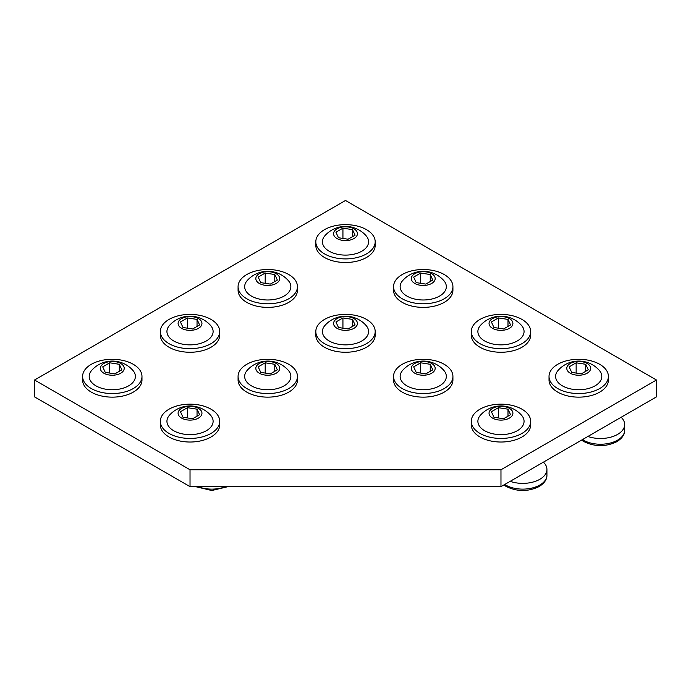 <?xml version="1.0" encoding="UTF-8"?>
<svg xmlns="http://www.w3.org/2000/svg" width="691" height="691" viewBox="0 0 691 691"><rect width="100%" height="100%" fill="white"/><g stroke="black" fill="none" stroke-linecap="round" stroke-linejoin="round"><path stroke-width="1.04" d="M345.5 200.485L34.55 380.007L190.025 469.768L500.975 469.768L656.45 380.007L345.5 200.485M34.55 380.007L34.55 396.884L190.025 486.645L500.975 486.645L656.45 396.884L656.45 380.007M500.975 469.768L500.975 486.645M190.025 469.768L190.025 486.645M432.816 280.062L430.251 274.526L420.672 273.049L413.659 277.1L416.224 282.628L425.803 284.105L432.816 280.062M430.251 281.539L430.251 274.526M420.672 283.31L420.672 273.049M414.799 283.448A11.937 6.893 180 0 1 414.799 273.705A11.937 6.893 180 0 1 431.676 273.705A11.937 6.893 180 0 1 431.676 283.448A11.937 6.893 180 0 1 414.799 283.448M406.913 296.085A23.088 13.328 180 0 1 402.654 280.615A27.415 27.415 0 0 1 443.821 280.615A23.088 13.328 180 0 1 436.798 297.441A23.088 13.328 180 0 1 406.913 296.085M444.227 298.771A29.687 17.137 180 0 1 411.879 302.485A29.687 17.137 180 0 1 393.55 286.653A29.687 17.137 180 0 1 402.248 274.534A29.687 17.137 180 0 1 434.596 270.82A29.687 17.137 180 0 1 452.925 286.653A29.687 17.137 180 0 1 444.227 298.771M452.925 286.653L452.925 290.246A29.687 17.137 180 0 1 444.227 302.364A29.687 17.137 180 0 1 411.879 306.078A29.687 17.137 180 0 1 393.55 290.246L393.55 286.653M199.604 414.704L197.039 409.176L187.46 407.69L180.446 411.741L183.011 417.269L192.59 418.755L199.604 414.704M197.039 416.189L197.039 409.176M187.46 417.96L187.46 407.69M181.586 418.09A11.937 6.893 180 0 1 181.586 408.346A11.937 6.893 180 0 1 198.464 408.346A11.937 6.893 180 0 1 198.464 418.09A11.937 6.893 180 0 1 181.586 418.09M173.7 430.726A23.088 13.328 180 0 1 169.442 415.265A27.415 27.415 0 0 1 210.608 415.265A23.088 13.328 180 0 1 203.586 432.091A23.088 13.328 180 0 1 173.7 430.726M211.014 433.421A29.687 17.137 180 0 1 178.667 437.135A29.687 17.137 180 0 1 160.338 421.303A29.687 17.137 180 0 1 169.036 409.184A29.687 17.137 180 0 1 201.383 405.47A29.687 17.137 180 0 1 219.712 421.303A29.687 17.137 180 0 1 211.014 433.421M219.712 421.303L219.712 424.887A29.687 17.137 180 0 1 211.014 437.006A29.687 17.137 180 0 1 178.667 440.72A29.687 17.137 180 0 1 160.338 424.887L160.338 421.303M355.079 324.943L352.514 319.406L342.935 317.929L335.921 321.98L338.486 327.508L348.065 328.985L355.079 324.943M352.514 326.42L352.514 319.406M342.935 328.199L342.935 317.929M337.061 328.329A11.937 6.893 180 0 1 337.061 318.586A11.937 6.893 180 0 1 353.939 318.586A11.937 6.893 180 0 1 353.939 328.329A11.937 6.893 180 0 1 337.061 328.329M329.175 340.965A23.088 13.328 180 0 1 324.917 325.496A27.415 27.415 0 0 1 366.083 325.496A23.088 13.328 180 0 1 359.061 342.321A23.088 13.328 180 0 1 329.175 340.965M366.489 343.652A29.687 17.137 180 0 1 334.142 347.374A29.687 17.137 180 0 1 315.813 331.533A29.687 17.137 180 0 1 324.511 319.423A29.687 17.137 180 0 1 356.858 315.701A29.687 17.137 180 0 1 375.187 331.533A29.687 17.137 180 0 1 366.489 343.652M375.187 331.533L375.187 335.126A29.687 17.137 180 0 1 366.489 347.245A29.687 17.137 180 0 1 334.142 350.959A29.687 17.137 180 0 1 315.813 335.126L315.813 331.533M277.341 280.062L274.776 274.526L265.197 273.049L258.184 277.1L260.749 282.628L270.328 284.105L277.341 280.062M274.776 281.539L274.776 274.526M265.197 283.31L265.197 273.049M259.324 283.448A11.937 6.893 180 0 1 259.324 273.705A11.937 6.893 180 0 1 276.201 273.705A11.937 6.893 180 0 1 276.201 283.448A11.937 6.893 180 0 1 259.324 283.448M251.438 296.085A23.088 13.328 180 0 1 247.179 280.615A27.415 27.415 0 0 1 288.346 280.615A23.088 13.328 180 0 1 281.323 297.441A23.088 13.328 180 0 1 251.438 296.085M288.752 298.771A29.687 17.137 180 0 1 256.404 302.485A29.687 17.137 180 0 1 238.075 286.653A29.687 17.137 180 0 1 246.773 274.534A29.687 17.137 180 0 1 279.121 270.82A29.687 17.137 180 0 1 297.45 286.653A29.687 17.137 180 0 1 288.752 298.771M297.45 286.653L297.45 290.246A29.687 17.137 180 0 1 288.752 302.364A29.687 17.137 180 0 1 256.404 306.078A29.687 17.137 180 0 1 238.075 290.246L238.075 286.653M121.866 369.823L119.301 364.295L109.722 362.81L102.709 366.861L105.274 372.389L114.853 373.874L121.866 369.823M119.301 371.3L119.301 364.295M109.722 373.08L109.722 362.81M103.849 373.209A11.937 6.893 180 0 1 103.849 363.466A11.937 6.893 180 0 1 120.726 363.466A11.937 6.893 180 0 1 120.726 373.209A11.937 6.893 180 0 1 103.849 373.209M95.963 385.846A23.088 13.328 180 0 1 91.704 370.376A27.415 27.415 0 0 1 132.871 370.376A23.088 13.328 180 0 1 125.848 387.21A23.088 13.328 180 0 1 95.963 385.846M133.277 388.541A29.687 17.137 180 0 1 100.929 392.255A29.687 17.137 180 0 1 82.6 376.422A29.687 17.137 180 0 1 91.298 364.304A29.687 17.137 180 0 1 123.646 360.59A29.687 17.137 180 0 1 141.975 376.422A29.687 17.137 180 0 1 133.277 388.541M141.975 376.422L141.975 380.007A29.687 17.137 180 0 1 133.277 392.125A29.687 17.137 180 0 1 100.929 395.839A29.687 17.137 180 0 1 82.6 380.007L82.6 376.422M355.079 235.182L352.514 229.645L342.935 228.168L335.921 232.211L338.486 237.747L348.065 239.224L355.079 235.182M352.514 236.659L352.514 229.645M342.935 238.43L342.935 228.168M337.061 238.568A11.937 6.893 180 0 1 337.061 228.825A11.937 6.893 180 0 1 353.939 228.825A11.937 6.893 180 0 1 353.939 238.568A11.937 6.893 180 0 1 337.061 238.568M329.175 251.196A23.088 13.328 180 0 1 324.917 235.735A27.415 27.415 0 0 1 366.083 235.735A23.088 13.328 180 0 1 359.061 252.56A23.088 13.328 180 0 1 329.175 251.196M366.489 253.891A29.687 17.137 180 0 1 334.142 257.605A29.687 17.137 180 0 1 315.813 241.772A29.687 17.137 180 0 1 324.511 229.654A29.687 17.137 180 0 1 356.858 225.94A29.687 17.137 180 0 1 375.187 241.772A29.687 17.137 180 0 1 366.489 253.891M375.187 241.772L375.187 245.365A29.687 17.137 180 0 1 366.489 257.484A29.687 17.137 180 0 1 334.142 261.198A29.687 17.137 180 0 1 315.813 245.365L315.813 241.772M510.554 324.943L507.989 319.406L498.41 317.929L491.396 321.98L493.961 327.508L503.54 328.985L510.554 324.943M507.989 326.42L507.989 319.406M498.41 328.199L498.41 317.929M492.536 328.329A11.937 6.893 180 0 1 492.536 318.586A11.937 6.893 180 0 1 509.414 318.586A11.937 6.893 180 0 1 509.414 328.329A11.937 6.893 180 0 1 492.536 328.329M484.65 340.965A23.088 13.328 180 0 1 480.392 325.496A27.415 27.415 0 0 1 521.558 325.496A23.088 13.328 180 0 1 514.536 342.321A23.088 13.328 180 0 1 484.65 340.965M521.964 343.652A29.687 17.137 180 0 1 489.617 347.374A29.687 17.137 180 0 1 471.288 331.533A29.687 17.137 180 0 1 479.986 319.423A29.687 17.137 180 0 1 512.333 315.701A29.687 17.137 180 0 1 530.662 331.533A29.687 17.137 180 0 1 521.964 343.652M530.662 331.533L530.662 335.126A29.687 17.137 180 0 1 521.964 347.245A29.687 17.137 180 0 1 489.617 350.959A29.687 17.137 180 0 1 471.288 335.126L471.288 331.533M199.604 324.943L197.039 319.406L187.46 317.929L180.446 321.98L183.011 327.508L192.59 328.985L199.604 324.943M197.039 326.42L197.039 319.406M187.46 328.199L187.46 317.929M181.586 328.329A11.937 6.893 180 0 1 181.586 318.586A11.937 6.893 180 0 1 198.464 318.586A11.937 6.893 180 0 1 198.464 328.329A11.937 6.893 180 0 1 181.586 328.329M173.7 340.965A23.088 13.328 180 0 1 169.442 325.496A27.415 27.415 0 0 1 210.608 325.496A23.088 13.328 180 0 1 203.586 342.321A23.088 13.328 180 0 1 173.7 340.965M211.014 343.652A29.687 17.137 180 0 1 178.667 347.374A29.687 17.137 180 0 1 160.338 331.533A29.687 17.137 180 0 1 169.036 319.423A29.687 17.137 180 0 1 201.383 315.701A29.687 17.137 180 0 1 219.712 331.533A29.687 17.137 180 0 1 211.014 343.652M219.712 331.533L219.712 335.126A29.687 17.137 180 0 1 211.014 347.245A29.687 17.137 180 0 1 178.667 350.959A29.687 17.137 180 0 1 160.338 335.126L160.338 331.533M543.402 462.149A24.185 13.967 180 0 1 546.927 469.414A24.185 13.967 180 0 1 539.844 479.286A24.185 13.967 180 0 1 510.165 481.342M491.396 411.741L493.961 417.269L503.54 418.755L510.554 414.704L507.989 409.176L498.41 407.69L491.396 411.741M498.41 417.96L498.41 407.69M507.989 416.189L507.989 409.176M509.414 408.346A11.937 6.893 180 0 1 509.414 418.09A11.937 6.893 180 0 1 492.536 418.09A11.937 6.893 180 0 1 492.536 408.346A11.937 6.893 180 0 1 509.414 408.346M521.558 415.265A23.088 13.328 180 0 1 514.536 432.091A23.088 13.328 180 0 1 484.65 430.726A23.088 13.328 180 0 1 480.392 415.265A27.415 27.415 0 0 1 521.558 415.265M479.986 409.184A29.687 17.137 180 0 1 512.333 405.47A29.687 17.137 180 0 1 530.662 421.303A29.687 17.137 180 0 1 521.964 433.421A29.687 17.137 180 0 1 489.617 437.135A29.687 17.137 180 0 1 471.288 421.303A29.687 17.137 180 0 1 479.986 409.184M530.662 421.303L530.662 424.887A29.687 17.137 180 0 1 521.964 437.006A29.687 17.137 180 0 1 489.617 440.72A29.687 17.137 180 0 1 471.288 424.887L471.288 421.303M277.341 369.823L274.776 364.295L265.197 362.81L258.184 366.861L260.749 372.389L270.328 373.874L277.341 369.823M274.776 371.3L274.776 364.295M265.197 373.08L265.197 362.81M259.324 373.209A11.937 6.893 180 0 1 259.324 363.466A11.937 6.893 180 0 1 276.201 363.466A11.937 6.893 180 0 1 276.201 373.209A11.937 6.893 180 0 1 259.324 373.209M251.438 385.846A23.088 13.328 180 0 1 247.179 370.376A27.415 27.415 0 0 1 288.346 370.376A23.088 13.328 180 0 1 281.323 387.21A23.088 13.328 180 0 1 251.438 385.846M288.752 388.541A29.687 17.137 180 0 1 256.404 392.255A29.687 17.137 180 0 1 238.075 376.422A29.687 17.137 180 0 1 246.773 364.304A29.687 17.137 180 0 1 279.121 360.59A29.687 17.137 180 0 1 297.45 376.422A29.687 17.137 180 0 1 288.752 388.541M297.45 376.422L297.45 380.007A29.687 17.137 180 0 1 288.752 392.125A29.687 17.137 180 0 1 256.404 395.839A29.687 17.137 180 0 1 238.075 380.007L238.075 376.422M621.14 417.269A24.185 13.967 180 0 1 624.664 424.533A24.185 13.967 180 0 1 617.581 434.406A24.185 13.967 180 0 1 587.903 436.462M569.134 366.861L571.699 372.389L581.278 373.874L588.291 369.823L585.726 364.295L576.147 362.81L569.134 366.861M576.147 373.08L576.147 362.81M585.726 371.3L585.726 364.295M587.151 363.466A11.937 6.893 180 0 1 587.151 373.209A11.937 6.893 180 0 1 570.274 373.209A11.937 6.893 180 0 1 570.274 363.466A11.937 6.893 180 0 1 587.151 363.466M599.296 370.376A23.088 13.328 180 0 1 592.273 387.21A23.088 13.328 180 0 1 562.388 385.846A23.088 13.328 180 0 1 558.129 370.376A27.415 27.415 0 0 1 599.296 370.376M557.723 364.304A29.687 17.137 180 0 1 590.071 360.59A29.687 17.137 180 0 1 608.4 376.422A29.687 17.137 180 0 1 599.702 388.541A29.687 17.137 180 0 1 567.354 392.255A29.687 17.137 180 0 1 549.025 376.422A29.687 17.137 180 0 1 557.723 364.304M608.4 376.422L608.4 380.007A29.687 17.137 180 0 1 599.702 392.125A29.687 17.137 180 0 1 567.354 395.839A29.687 17.137 180 0 1 549.025 380.007L549.025 376.422M432.816 369.823L430.251 364.295L420.672 362.81L413.659 366.861L416.224 372.389L425.803 373.874L432.816 369.823M430.251 371.3L430.251 364.295M420.672 373.08L420.672 362.81M414.799 373.209A11.937 6.893 180 0 1 414.799 363.466A11.937 6.893 180 0 1 431.676 363.466A11.937 6.893 180 0 1 431.676 373.209A11.937 6.893 180 0 1 414.799 373.209M406.913 385.846A23.088 13.328 180 0 1 402.654 370.376A27.415 27.415 0 0 1 443.821 370.376A23.088 13.328 180 0 1 436.798 387.21A23.088 13.328 180 0 1 406.913 385.846M444.227 388.541A29.687 17.137 180 0 1 411.879 392.255A29.687 17.137 180 0 1 393.55 376.422A29.687 17.137 180 0 1 402.248 364.304A29.687 17.137 180 0 1 434.596 360.59A29.687 17.137 180 0 1 452.925 376.422A29.687 17.137 180 0 1 444.227 388.541M452.925 376.422L452.925 380.007A29.687 17.137 180 0 1 444.227 392.125A29.687 17.137 180 0 1 411.879 395.839A29.687 17.137 180 0 1 393.55 380.007L393.55 376.422M198.049 486.645A24.185 13.967 0 0 0 225.534 486.645M505.639 483.95L505.639 485.03A24.185 13.967 0 0 0 539.844 485.03A24.185 13.967 0 0 0 546.927 475.158L546.927 469.414M504.706 484.495L505.639 485.03A3.3 1.9 120 0 0 506.322 486.542C517.265 491.811 528.218 491.811 539.161 486.542C544.473 483.139 547.065 479.347 546.927 475.158M583.377 439.07L583.377 440.15A24.185 13.967 0 0 0 617.581 440.15A24.185 13.967 0 0 0 624.664 430.277L624.664 424.533M582.444 439.614L583.377 440.15A3.3 1.9 120 0 0 584.059 441.661C595.003 446.93 605.955 446.93 616.899 441.661C622.211 438.258 624.802 434.466 624.664 430.277M228.03 486.645L211.791 490.515L195.553 486.645M503.739 485.047L506.322 486.542M581.477 440.167L584.059 441.661"/></g></svg>
